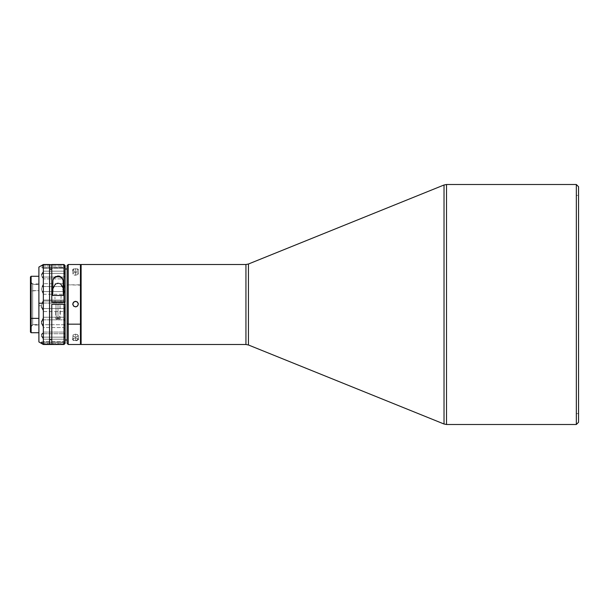 <?xml version="1.0" encoding="UTF-8"?>
<svg xmlns="http://www.w3.org/2000/svg" width="609" height="609" viewBox="0 0 609 609"><rect width="100%" height="100%" fill="white"/><g stroke="black" fill="none" stroke-linecap="round" stroke-linejoin="round"><path stroke-width="0.46" stroke-dasharray="3.04 2.28" d="M67.112 343.377L67.112 285.385L68.223 284.837L81.111 285.164L81.111 343.834L81.111 265.166L81.111 285.164L80.449 284.837L80.449 264.504L80.449 284.837L68.223 284.837L68.223 264.504L68.223 284.837L67.112 285.385L67.112 265.615M76.102 268.752L73.59 269.102L72.836 270.335L75.014 271.523L77.526 271.096L78.279 270.335L78.127 269.528L76.102 268.752M73.598 340.256L75.562 340.614L75.562 336.861L73.247 336.275L72.989 335.003L75.562 334.135L75.562 337.881L73.59 338.322L72.783 339.335L73.598 340.256L75.562 340.614L77.526 340.256L78.333 339.327L77.526 338.322L75.562 337.881L75.562 334.135L77.899 334.874M78.257 335.323L77.541 336.541L75.021 336.83L72.996 336.054L72.989 335.003L75.014 334.151L77.526 334.615L78.279 335.909L76.78 336.769M72.836 303.617L72.989 305.216L74.496 306.723L76.102 306.883L77.518 306.121L78.279 304.698L78.127 303.092L77.099 301.843L75.562 301.379M72.989 269.528L72.783 270.061L73.598 271.096L75.562 271.553L75.562 275.26L73.598 274.842L72.783 273.806L73.59 272.84L75.562 272.436L75.562 268.729L73.59 269.102M77.526 269.102L75.562 268.729L75.562 272.436L78.127 273.175L77.868 274.522L75.014 275.238L73.598 274.842L72.783 273.806L74.016 272.672L77.176 272.634L78.226 273.319L78.119 274.263L76.011 275.23M578.55 195.398L578.55 413.602L576.327 413.602L576.327 195.398L578.55 195.398L576.327 195.398L576.327 413.602L578.55 413.602L578.55 195.398L578.55 422.273L578.55 195.398M51.78 265.014L51.78 269.49L49.557 269.543L51.78 269.33L51.78 302.231L51.78 264.527L64.006 264.527L64.006 264.953L43.338 264.953L43.338 264.504L41.412 267.29L43.338 268.303L43.064 272.215L41.412 275.55L43.338 278.884L43.338 283.657L41.412 289.237L43.338 294.269L43.338 300.031L41.412 305.779L38.892 305.733L38.892 276.364L38.892 332.643L38.892 276.28L38.892 290.63L31.12 290.63L31.12 276.28L31.12 290.63L30.45 290.957L30.45 276.943M30.892 292.487L30.892 328.944L30.892 316.513L30.45 316.513L30.45 328.944L30.45 292.487L30.892 292.487L30.892 328.38L30.45 327.947L30.45 280.498L30.45 281.053L30.892 280.62L30.892 292.487L30.45 292.487L30.45 280.056L30.45 316.513L30.892 316.513L30.892 280.62L30.45 281.053L30.45 328.502L30.45 327.947L30.892 328.38L30.892 328.944L30.892 292.487M32.673 284.418L32.673 325.054L32.673 324.582L38.892 324.582L38.892 325.054L38.892 284.418L32.673 284.418L30.45 282.249L30.45 327.277L32.673 324.582L32.673 283.946L32.673 324.582L30.45 327.269L30.45 280.505L30.45 328.495L30.45 281.723L32.673 284.418L38.892 284.418L38.892 283.946L38.892 324.582L32.673 324.582L32.673 284.418M55.031 300.557L55.061 302.231L55.031 300.557M54.932 297.238L54.985 298.89L54.932 297.238M52.671 295.601L54.894 295.593L52.671 295.601L52.671 295.175L52.671 295.601M63.336 294.2L63.336 282.675L63.336 294.2M61.098 295.593L54.894 295.593L61.098 295.593L60.991 298.882L61.098 295.593M60.93 300.549L60.9 302.224L60.93 300.549M65.117 269.033L65.117 339.967L65.117 269.033M67.112 343.385L67.112 265.623M59.986 304.447L65.117 304.447L58.007 304.409L58.007 318.515L59.431 317.434L60.283 312.052L59.986 304.447L60.009 315.721L59.431 317.434L58.007 318.492L60.283 318.591L58.007 318.492L58.007 319.953L58.007 318.659C60.946 318.614 60.946 318.56 58.007 318.515C55.069 318.56 55.069 318.614 58.007 318.659C60.946 318.614 60.946 318.56 58.007 318.515C55.069 318.56 55.069 318.614 58.007 318.659L58.007 304.409L55.967 304.454L56.036 315.637L56.614 317.35L58.007 318.659L55.724 318.591L58.007 318.515L56.614 317.35L56.036 315.637L55.967 304.454L59.986 304.447M51.78 304.454L55.967 304.454L51.78 304.294L51.78 344.488L51.78 304.454M49.557 269.384L49.557 339.616L51.78 339.655L49.557 339.601L49.557 344.496L49.557 269.384M43.239 300.998L43.338 300.031L64.006 300.031L43.338 300.031L43.338 294.269L64.006 294.269L64.059 300.998L43.239 300.998L64.059 300.998L64.584 303.046L42.333 303.046L41.412 305.779L38.892 305.733L38.892 341.908L38.892 267.145M55.724 311.983L55.724 318.591L58.007 319.953L60.276 318.591L60.283 312.052M49.557 264.588L43.338 264.527L49.557 264.504M43.064 265.379L43.338 264.953L64.006 264.953L64.006 264.504L51.78 264.504M43.064 272.215L43.338 268.303L64.006 268.303L64.006 271.18L43.338 271.18L64.006 271.18L64.584 273.388L42.333 273.388L64.584 273.388L64.006 268.303L43.338 268.303L42.333 267.671L65.117 267.29L64.584 266.072L42.333 266.072L41.412 267.29L42.333 267.671L65.117 267.29L64.584 266.072L42.333 266.072M41.671 267.595L43.064 267.8M64.151 267.815L64.006 268.303L64.98 267.595M43.064 285.103L43.338 278.884L64.006 278.884L64.006 283.657L43.338 283.657L64.006 283.657L64.584 286.534L42.333 286.534L41.412 289.237L42.333 291.589L64.584 291.589L65.117 289.237L64.584 286.534L42.333 286.534M41.671 274.492L41.412 275.55L42.333 277.057L64.584 277.057L65.117 275.55L64.584 273.388L65.117 275.55L65.117 289.237L64.151 285.058L64.006 278.884L43.338 278.884L43.064 277.788M64.151 277.818L64.006 278.884L64.151 277.818M42.333 277.057L64.584 277.057L65.117 275.55L65.117 305.779L64.584 303.046L42.333 303.046M42.333 291.589L64.584 291.589L64.006 294.269L43.338 294.269L43.064 292.784M41.671 307.24L41.412 305.779L42.333 308.542L64.584 308.542L65.117 305.779L64.059 300.998L64.006 294.269L65.117 289.237L65.117 322.085L64.584 319.832L42.333 319.832L41.412 322.085L42.333 324.734L64.584 324.734L65.117 322.085L64.584 319.832L42.333 319.832L43.338 317.251L43.064 309.973L43.338 311.572L64.006 311.572L43.338 311.572L43.338 317.251L64.006 317.251L43.338 317.251L43.064 318.697M64.158 310.019L64.006 317.251L64.584 319.832L64.006 317.251L64.584 308.542L64.158 310.019M43.064 309.973L42.333 308.542L64.584 308.542L65.117 305.779L65.117 335.095L64.584 333.74L42.333 333.74L41.412 335.095L42.333 337.135L64.584 337.135L65.117 335.095L64.584 333.74L42.333 333.74L43.338 332.08L43.064 326.135L43.338 327.543L64.006 327.543L43.338 327.543L43.338 332.08L64.006 332.08L43.338 332.08L43.064 333.093M64.158 326.173L64.006 332.08L64.584 333.74L64.006 332.08L64.584 324.734L64.158 326.173M43.064 326.135L42.333 324.734L64.584 324.734L65.117 322.085L65.117 342.372L42.333 342.174L43.338 341.74L43.064 338.246L43.338 339.205L64.006 339.205L43.338 339.205L43.338 341.74L64.006 341.74L43.338 341.74L42.333 342.174L43.064 342.136M43.064 338.246L42.333 337.135L64.584 337.135L64.006 339.205L64.006 341.74L64.584 342.174L41.671 342.159L42.333 343.423L64.584 343.423L65.117 342.372L64.151 342.129L64.973 342.159M64.151 344.047L43.064 344.032L64.006 344.359L65.117 342.372L65.117 343.126M41.671 342.821L42.333 343.423L64.584 343.423M64.006 264.953L64.151 265.357L64.006 264.953M64.584 266.072L64.151 265.357M64.151 342.129L64.006 339.205L65.117 335.095L65.117 342.372M52.671 295.175L52.671 282.675L52.671 295.175M42.333 343.423L43.064 344.032M42.333 342.174L41.412 342.372M41.671 334.288L41.671 336.084M41.412 322.085L41.671 323.44M30.45 331.974L30.45 290.957L38.892 290.63L38.892 332.72L38.892 267.092M30.45 332.057L30.45 277.026M30.45 292.487L30.45 328.875L30.45 292.487M31.12 290.63L31.12 332.72L31.12 290.63M38.892 284.418L38.892 325.054L38.892 284.418M67.112 271.69L67.112 268.988L67.112 271.69M75.562 275.26L75.562 271.553L77.526 271.096L78.127 270.609L78.127 269.528M78.127 270.609L78.333 273.7M76.148 306.867L78.173 305.094L78.188 303.259M75.562 336.861L75.562 340.614L76.62 340.522M576.327 424.496L576.327 184.504L576.327 424.496M446.519 424.496L446.519 184.504L446.519 424.496M444.022 424.009L444.022 184.991L444.022 424.009M248.434 344.983L248.434 264.017L248.434 344.983M245.937 264.504L245.937 344.496L245.937 264.504M81.111 344.496L81.111 264.504L81.111 344.496M68.223 284.837L68.223 344.496L68.223 284.837M80.449 284.837L80.449 344.496L80.449 284.837M78.127 339.837L77.868 338.543L75.562 337.881L73.247 338.551L72.996 339.845M81.111 323.836L81.111 265.181L81.111 323.836M72.783 339.335L72.989 335.003M72.783 304.157L73.598 306.121L75.562 306.936M74.496 301.592L74.016 301.843M72.783 270.053L72.989 273.281M576.327 195.398L576.327 413.602L576.327 195.398M30.45 328.944L30.892 328.944L30.45 328.502M30.45 327.277L32.673 325.054L38.892 325.054M30.45 280.056L30.892 280.056L30.45 280.498M64.645 267.671L42.227 267.671M42.417 267.671L64.539 267.671M42.668 342.197L64.387 342.197M64.828 342.144L41.907 342.144M38.892 283.946L32.673 283.946L30.45 281.723M78.333 339.335L78.333 335.643"/><path stroke-width="0.91" d="M80.449 324.163L81.111 323.836L80.449 324.163L80.449 264.504L80.449 324.163L68.223 324.163L80.449 324.163L80.449 344.496L80.449 324.163M67.112 265.623L67.112 323.615L67.112 265.615L68.223 264.504L68.223 324.163L68.223 264.504L80.449 264.504L81.111 265.166M76.102 306.837L74.016 306.418L72.836 304.652L73.247 302.566L75.014 301.386L77.107 301.805L78.279 303.571L77.868 305.657L76.102 306.837M81.111 343.834L80.449 344.496L68.223 344.496L68.223 324.163L68.223 344.496L67.112 343.385L67.112 323.615L68.223 324.163L67.112 323.615L67.112 343.377M81.111 344.496L245.937 344.496L245.937 264.504L81.111 264.504L81.111 344.496L245.937 344.496L248.434 344.983L444.022 424.009L444.022 184.991L248.434 264.017L248.434 344.983L245.937 344.496L245.937 264.504L248.434 264.017L444.022 184.991L446.519 184.504L446.519 424.496L576.327 424.496L576.327 184.504L446.519 184.504L576.327 184.504L576.327 424.496L578.55 422.273L578.55 186.727L576.327 184.504L578.55 186.727L578.55 422.273L576.327 424.496L446.519 424.496L444.022 424.009L446.519 424.496L446.519 184.504L444.022 184.991L444.022 424.009L248.434 344.983L248.434 264.017L245.937 264.504L81.111 264.504L81.111 344.496M72.996 339.845L73.598 340.256M72.989 338.794L72.783 339.335M78.188 303.259L77.054 301.813L75.562 301.333L77.526 302.148L78.333 304.112L77.526 306.076L75.562 306.89L73.59 306.076L72.783 304.112L73.598 302.148L75.562 301.333L73.598 302.193L72.783 304.157M73.59 269.102L72.783 270.061M31.12 318.37L38.892 318.37L31.12 318.37L31.12 276.28L31.12 318.37L30.45 318.043L31.12 318.37L31.12 332.72L31.12 318.37M38.892 276.28L31.12 276.28L30.45 276.943L30.45 331.974M51.78 269.33L49.557 269.384L51.78 269.33M51.78 264.527L51.78 302.231L65.117 302.224L51.78 302.231L64.006 302.072L64.006 264.504L64.006 302.072L65.117 302.11L65.117 265.615L64.006 264.504L51.78 264.504L51.78 302.072L65.117 302.11L65.117 265.653M52.694 293.363L52.671 295.175L52.694 293.363M52.968 289.869L52.777 291.597L52.968 289.869M54.673 285.134L53.295 288.186L54.673 285.134L55.921 283.939L54.673 285.134M56.728 283.52L57.642 283.284L56.728 283.52M58.586 283.276L57.642 283.284L58.586 283.276M60.299 283.901L59.499 283.497L60.299 283.901M61.966 285.788L60.969 284.449L62.598 287.319L61.966 285.788M62.986 288.963L63.207 290.668L62.986 288.963M63.313 292.411L63.336 294.2L63.313 292.411M67.112 268.988L65.117 269.033L67.112 268.988M65.117 339.967L67.112 340.012L65.117 339.967M49.557 339.616L51.78 339.67L49.557 339.616M65.117 343.385L65.117 304.333L51.78 304.294L51.78 344.488L64.006 344.496L65.117 343.385L65.117 304.333L64.006 304.294L64.006 344.473L51.78 344.473L64.006 344.473L64.006 304.294L51.78 304.294L51.78 344.496L43.338 344.473L43.338 264.504L43.338 344.473L49.557 344.473L49.557 264.504L43.338 264.504L38.892 267.069L38.892 303.267L43.338 303.183L38.892 303.267L38.892 341.931L38.892 267.092M49.557 264.656L51.78 264.656L49.557 264.656M52.671 295.434L52.899 280.376L53.721 278.275L55.396 276.608L59.393 276.09L61.578 277.361L63.108 280.376L63.336 295.434L52.671 295.434L63.336 295.434L63.108 280.376L62.293 278.275L58.007 275.9L53.721 278.275L52.899 280.376L52.671 295.434M42.333 303.046L43.239 300.998M41.671 274.492L43.064 272.215M43.064 267.8L42.333 267.671M42.333 286.534L43.064 285.103M43.064 277.788L42.333 277.057M43.064 292.784L42.333 291.589M41.671 307.24L43.064 309.973M41.412 322.085L43.064 318.697M41.671 323.44L43.064 326.135M41.671 334.288L43.064 333.093M41.671 336.084L43.064 338.246M41.671 342.159L43.064 342.136M41.412 342.372L41.671 342.821M64.584 343.423L64.151 344.047M43.064 344.032L42.333 343.423M64.151 265.357L64.584 266.072M42.333 266.072L43.064 265.379M65.117 342.372L65.117 343.126M51.78 344.488L49.557 344.488L49.557 264.527M30.45 277.026L30.45 332.057L31.12 332.72L38.892 332.72M78.127 269.528L77.526 269.102M76.46 340.545L78.333 339.327M76.102 301.432L74.016 301.843L72.836 303.617M49.557 344.496L43.338 344.496L38.892 341.931"/></g></svg>
